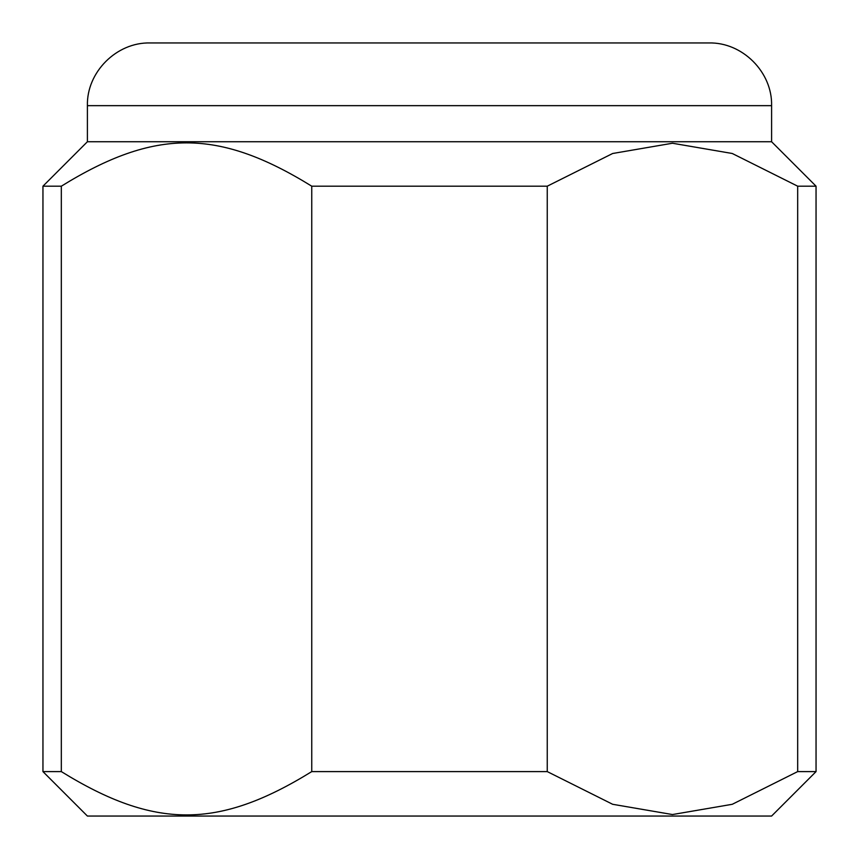 <?xml version="1.0" encoding="UTF-8"?>
<svg xmlns="http://www.w3.org/2000/svg" width="859" height="859" viewBox="0 0 859 859"><rect width="100%" height="100%" fill="white"/><g stroke="black" fill="none" stroke-linecap="round" stroke-linejoin="round"><path stroke-width="1.29" d="M547.247 771.597L547.247 186.188L612.66 153.493L672.457 143.238L732.265 153.493L797.678 186.188L797.678 771.597L732.265 804.292L672.457 814.547L612.66 804.292L547.247 771.597L311.753 771.597C218.261 829.354 154.813 829.354 61.322 771.597L42.95 771.597L87.403 816.05L771.597 816.05L816.05 771.597L816.05 186.188L771.597 141.735L87.403 141.735L87.403 105.657C86.534 72.156 116.599 42.091 150.11 42.95L255.553 42.95M771.597 141.735L771.597 105.657C772.466 72.156 742.401 42.091 708.89 42.95L150.11 42.95M61.322 771.597L61.322 186.188L42.95 186.188L87.403 141.735M61.322 186.188C154.813 128.431 218.261 128.431 311.753 186.188L311.753 771.597M547.247 186.188L311.753 186.188M816.05 186.188L797.678 186.188M816.05 771.597L797.678 771.597M603.447 42.95L627.059 42.95M771.597 105.657L87.403 105.657M42.95 771.597L42.95 186.188"/></g></svg>
